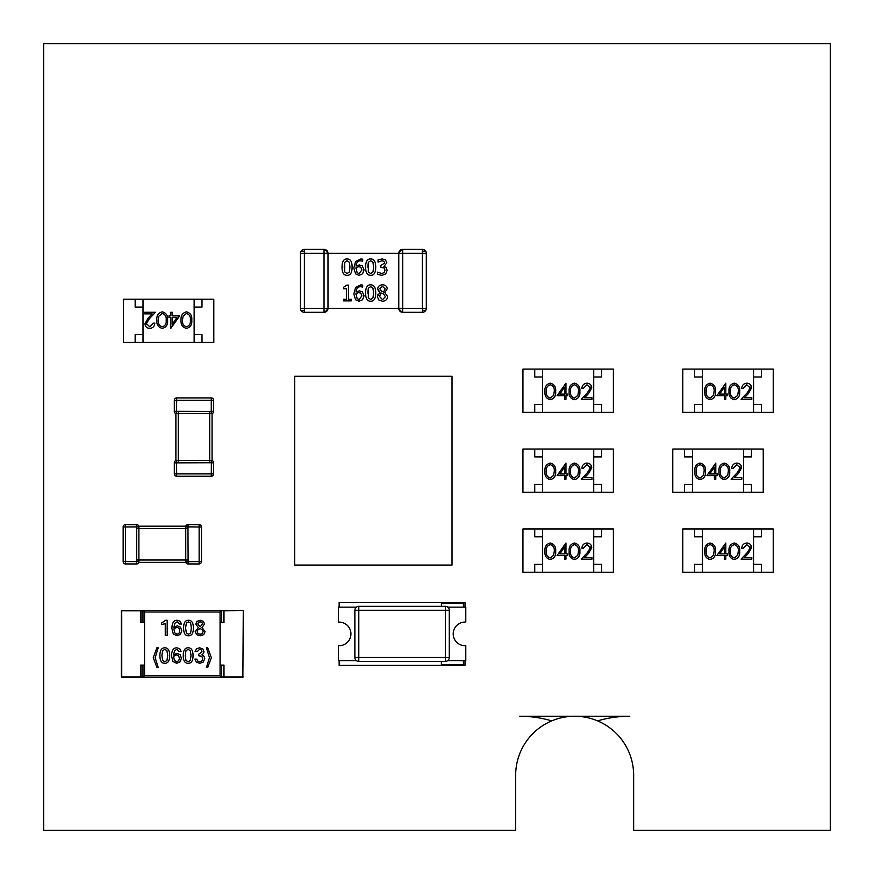 <?xml version="1.0" encoding="UTF-8"?>
<svg xmlns="http://www.w3.org/2000/svg" width="874" height="874" viewBox="0 0 874 874"><rect width="100%" height="100%" fill="white"/><g stroke="black" fill="none" stroke-linecap="round" stroke-linejoin="round"><path stroke-width="1.31" d="M43.7 830.3L43.7 43.7L830.3 43.7L830.3 830.3L633.65 830.3L633.65 775.238A58.995 58.995 0 0 0 574.819 716.243L629.717 716.243A114.057 114.057 0 0 0 597.554 720.875A114.057 114.057 0 0 1 629.717 716.243L574.819 716.243A58.995 58.995 0 0 0 551.745 720.875A114.057 114.057 0 0 0 519.593 716.243L574.491 716.243L519.593 716.243A114.057 114.057 0 0 1 551.745 720.875A58.995 58.995 0 0 0 515.66 775.238L515.66 829.71A114.057 114.057 0 0 0 515.66 830.3L43.7 830.3M220.128 622.627L220.128 665.103L223.602 665.496L221.635 665.496L221.635 677.295L121.737 677.295L142.975 677.295L144.549 675.722L144.549 612.008L142.975 610.434L122.917 610.434L140.616 610.434L141.009 622.233L141.009 610.828L142.975 610.434L221.635 610.434L223.602 610.828L223.602 622.233L220.128 622.627L223.995 622.627L223.995 610.828L242.874 610.434L221.635 610.434L220.062 612.008L220.062 675.722L221.635 677.295L242.874 677.295L243.267 610.828M221.635 676.902L223.602 676.902L223.995 665.103L223.995 676.902L243.267 676.902M144.483 665.103L140.616 665.103L144.483 665.103L144.483 622.627L140.616 622.627L140.616 610.828L121.737 610.828L121.737 676.902L141.009 676.902L141.009 665.496L141.009 676.902L142.975 676.902L142.975 665.496M242.874 610.434L221.635 610.434M221.635 610.828L221.635 622.233M141.009 622.233L142.975 622.233L142.975 610.828M140.616 665.103L140.616 677.295L122.917 677.295M144.549 612.008L220.062 612.008M142.975 610.434L140.616 610.434M220.062 675.722L144.549 675.722M165.699 620.267L167.185 620.267L167.185 635.54L165.252 635.54L165.252 623.719L161.646 624.506L161.646 622.987L165.699 620.267M179.52 624.003L177.127 621.785L174.887 623.238L173.882 627.434L177.291 625.806L180.47 627.171L181.77 630.657L180.481 634.295L177.061 635.791L173.281 633.912L171.927 628.515C171.927 623.02 173.697 620.267 177.225 620.267L180.088 621.206L181.519 624.003L179.52 624.003M193.373 628.045C193.373 633.213 191.745 635.791 188.478 635.791C185.222 635.791 183.595 633.213 183.595 628.045C183.595 622.867 185.222 620.267 188.478 620.267C191.745 620.267 193.373 622.867 193.373 628.045C193.373 622.867 191.745 620.267 188.478 620.267M200.146 620.267L203.314 621.316L204.516 623.981L201.981 627.652L205.106 631.552L203.74 634.622L200.146 635.791L196.574 634.622L195.208 631.552L198.322 627.652L195.787 623.981L196.989 621.316L200.146 620.267L196.989 621.316M156.894 647.798L158.216 647.798L155.146 657.641L158.216 667.474L156.894 667.474L153.245 657.641L156.894 647.798L153.245 657.641M169.687 655.576C169.687 660.744 168.059 663.322 164.804 663.322C161.537 663.322 159.909 660.744 159.909 655.576C159.909 650.398 161.537 647.798 164.804 647.798C168.059 647.798 169.687 650.398 169.687 655.576M179.181 651.534L176.777 649.316L174.538 650.769L173.533 654.965L176.941 653.337L180.131 654.702L181.421 658.188L180.131 661.826L176.723 663.322L172.932 661.443L171.577 656.046C171.577 650.551 173.347 647.798 176.887 647.798L179.738 648.737L181.169 651.534L179.181 651.534M193.034 655.576C193.034 660.744 191.395 663.322 188.139 663.322C184.884 663.322 183.245 660.744 183.245 655.576C183.245 650.398 184.884 647.798 188.139 647.798C191.395 647.798 193.034 650.398 193.034 655.576M204.003 656.221L201.883 654.823L203.467 653.523L203.981 651.698L203.467 653.523L201.883 654.823L204.003 656.221L204.745 658.646L203.314 662.022L199.785 663.322L196.333 662.164L194.891 659.105L196.89 659.105L197.644 661.006L199.785 661.815L201.938 660.941L202.735 658.679L201.905 656.505L198.737 655.751L198.737 654.244L201.981 651.654L201.37 649.917L199.633 649.316L197.076 651.698L195.088 651.698L196.541 648.792L199.6 647.798L202.79 648.89L203.981 651.698L202.79 648.89M206.406 667.474L209.465 657.641L206.406 647.798L207.728 647.798L211.366 657.641L207.728 667.474L206.406 667.474L209.465 657.641M121.344 676.902L121.344 610.828L121.737 677.295M161.646 624.506L165.252 623.719M171.927 628.515L173.281 633.912M177.061 635.791L180.481 634.295M181.77 630.657L180.47 627.171M201.981 627.652L204.516 623.981L203.314 621.316M198.322 627.652L195.208 631.552L196.574 634.622M200.146 635.791L203.74 634.622M155.146 657.641L158.216 647.798M179.738 648.737L176.887 647.798M171.577 656.046L172.932 661.443M176.723 663.322L180.131 661.826M181.421 658.188L180.131 654.702M199.6 647.798L196.541 648.792M197.076 651.698L199.633 649.316M201.37 649.917L201.981 651.654M199.469 655.751L201.905 656.505L202.735 658.679M201.938 660.941L199.785 661.815M194.891 659.105L196.333 662.164M199.785 663.322L203.314 662.022M207.728 667.474L211.366 657.641M174.745 632.896L173.86 628.93L174.745 632.896L177.029 634.284L179.017 633.279L179.771 630.777L179.017 633.279M188.478 634.284L186.326 632.907L185.594 628.045L186.326 632.907L188.478 634.284L190.641 632.907L191.373 628.045L190.641 623.173L191.373 628.045M186.326 623.173L188.478 621.785L186.326 623.173L185.594 628.045M201.894 622.364L202.528 623.981L200.146 626.855L202.528 623.981L201.894 622.364L200.146 621.785L198.409 622.364L200.146 621.785M200.146 634.284L198.005 633.552L197.196 631.552L197.906 629.881L200.146 628.493L197.906 629.881L197.196 631.552L198.005 633.552L200.146 634.284L202.298 633.552L203.107 631.552L202.397 629.881L200.146 628.493M164.804 661.815L162.651 660.438L161.909 655.576L162.651 660.438L164.804 661.815L166.956 660.438L167.699 655.576L166.956 650.704L167.699 655.576M162.651 650.704L164.804 649.316L162.651 650.704L161.909 655.576M174.407 660.427L173.522 656.461L174.407 660.427L176.679 661.815L178.678 660.81L179.421 658.308L178.678 660.81M188.139 661.815L185.987 660.438L185.244 655.576L185.987 660.438L188.139 661.815L190.292 660.438L191.035 655.576L190.292 650.704L191.035 655.576M185.987 650.704L188.139 649.316L185.987 650.704L185.244 655.576M179.771 630.777L179.006 628.286L176.963 627.314L173.86 628.93M190.641 623.173L188.478 621.785M198.409 622.364L197.786 623.981L200.146 626.855M166.956 650.704L164.804 649.316M179.421 658.308L178.657 655.817L176.624 654.845L173.522 656.461M190.292 650.704L188.139 649.316M534.735 492.302L522.936 492.302L522.936 449.039L534.735 449.039L534.735 456.905L542.601 456.905L542.601 484.436L534.735 484.436L534.735 492.302L542.601 492.302L542.601 449.039L526.869 449.039L609.462 449.039L593.73 449.039L593.73 492.302L601.596 492.302L601.596 484.436L593.73 484.436L593.73 456.905L601.596 456.905L601.596 449.039L613.395 449.039L613.395 492.302L601.596 492.302M590.365 467.896L586.946 464.706L583.308 468.333L581.887 468.333C582.15 465.143 583.865 463.395 587.022 463.089C589.928 463.307 591.512 464.859 591.774 467.765L588.595 473.413L584.651 477.608L591.971 477.608L591.971 479.225L581.286 479.225L587.383 472.714L590.365 467.896L590.19 466.869M593.73 449.039L542.601 449.039M593.73 492.302L542.601 492.302M550.238 479.629C546.283 478.581 544.524 475.827 544.983 471.359C544.513 466.902 546.272 464.138 550.238 463.089C554.258 464.116 556.061 466.88 555.667 471.359C556.061 475.849 554.258 478.602 550.238 479.629M546.392 471.359C545.955 474.844 547.255 477.062 550.292 478.012L553.668 475.314L554.258 471.359C554.619 467.885 553.297 465.667 550.292 464.706C547.255 465.656 545.955 467.874 546.392 471.359M557.088 475.598L565.959 463.089L565.959 473.981L567.772 473.981L567.772 475.598L565.959 475.598L565.959 479.225L564.549 479.225L564.549 475.598L557.088 475.598M559.852 473.981L564.549 473.981L564.549 467.153L559.852 473.981M574.447 479.629C570.482 478.581 568.723 475.827 569.182 471.359C568.723 466.902 570.471 464.138 574.447 463.089C578.457 464.116 580.27 466.88 579.877 471.359C580.27 475.849 578.457 478.602 574.447 479.629M570.591 471.359C570.154 474.844 571.454 477.062 574.491 478.012L577.867 475.314L578.457 471.359C578.817 467.885 577.495 465.667 574.491 464.706C571.454 465.656 570.154 467.874 570.591 471.359M202.003 299.192L213.802 299.192L213.802 342.455L202.003 342.455L202.003 334.589L194.137 334.589L194.137 307.058L202.003 307.058L202.003 299.192L194.137 299.192L194.137 342.455L209.869 342.455L127.276 342.455L143.008 342.455L143.008 299.192L135.142 299.192L135.142 307.058L143.008 307.058L143.008 334.589L135.142 334.589L135.142 342.455L123.343 342.455L123.343 299.192L135.142 299.192M146.373 323.599L149.793 326.789L153.431 323.151L154.851 323.151C154.589 326.352 152.874 328.1 149.716 328.395C146.81 328.187 145.226 326.625 144.964 323.719L148.143 318.081L152.087 313.875L144.767 313.875L144.767 312.258L155.452 312.258L149.356 318.77L146.373 323.599L146.548 324.615M143.008 342.455L194.137 342.455M143.008 299.192L194.137 299.192M186.501 311.854C190.456 312.903 192.214 315.656 191.756 320.124C192.225 324.593 190.466 327.346 186.501 328.395C182.48 327.368 180.678 324.615 181.071 320.124C180.678 315.645 182.48 312.881 186.501 311.854M190.346 320.124C190.783 316.639 189.483 314.422 186.446 313.471L183.07 316.169L182.48 320.124C182.12 323.599 183.442 325.816 186.446 326.789C189.483 325.838 190.783 323.62 190.346 320.124M179.651 315.896L170.78 328.395L170.78 317.502L168.966 317.502L168.966 315.896L170.78 315.896L170.78 312.258L172.189 312.258L172.189 315.896L179.651 315.896M176.887 317.502L172.189 317.502L172.189 324.341L176.887 317.502M162.291 311.854C166.257 312.903 168.016 315.656 167.557 320.124C168.016 324.593 166.268 327.346 162.291 328.395C158.281 327.368 156.468 324.615 156.861 320.124C156.468 315.645 158.281 312.881 162.291 311.854M166.147 320.124C166.584 316.639 165.284 314.422 162.247 313.471L158.871 316.169L158.281 320.124C157.921 323.599 159.243 325.816 162.247 326.789C165.284 325.838 166.584 323.62 166.147 320.124M356.45 607.146L338.358 607.146L338.358 622.113A11.799 11.799 0 0 1 350.944 633.89A11.799 11.799 0 0 1 338.358 645.657L338.358 660.635L356.45 660.635A3.933 3.933 0 0 1 354.877 657.488L354.877 610.292A3.933 3.933 0 0 1 358.81 606.359L445.336 606.359L441.403 606.359L441.403 603.213L463.428 603.213L463.428 607.146M463.428 660.635L463.428 664.568L441.403 664.568L441.403 661.421L358.81 661.421L445.336 661.421A3.933 3.933 0 0 0 447.696 660.635L465.787 660.635L465.787 645.657A11.799 11.799 0 0 1 453.202 633.89A11.799 11.799 0 0 1 465.787 622.113L465.787 607.146L447.696 607.146M465.001 607.146L465.001 602.426L339.145 602.426L339.145 607.146M339.145 660.635L339.145 665.354L465.001 665.354L465.001 660.635M445.336 606.359L445.336 610.292L449.269 610.292A3.933 3.933 0 0 0 445.336 606.359A3.933 3.933 0 0 1 449.269 610.292L449.269 657.488L445.336 657.488L445.336 610.292L358.81 610.292L358.81 657.488L445.336 657.488L445.336 661.421A3.933 3.933 0 0 0 449.269 657.488A3.933 3.933 0 0 1 445.336 661.421M358.81 661.421A3.933 3.933 0 0 1 354.877 657.488L358.81 657.488L358.81 661.421M187.986 524.619A2.36 2.36 0 0 0 185.758 526.192A2.36 2.36 0 0 1 187.986 524.619L188.118 524.619A2.36 2.36 90 0 0 185.758 526.88L185.758 528.552L138.89 528.552L138.89 560.016L185.758 560.016L185.758 528.552L187.986 528.552L188.118 563.949A2.36 2.36 -90 0 1 185.758 561.687L185.758 562.375L138.89 562.375L138.89 560.016L136.672 560.016L136.672 524.619A2.36 2.36 0 0 1 138.89 526.192L185.758 526.192L138.89 526.192A2.36 2.36 0 0 0 136.672 524.619M187.986 560.016L185.758 560.016L185.758 561.687L199.13 561.589L199.13 526.978L201.49 526.978L201.49 561.589L201.49 526.978A2.36 2.36 0 0 0 199.13 524.619L188.118 524.619L187.986 528.552M199.13 563.949A2.36 2.36 0 0 0 201.49 561.589L199.13 561.589L199.13 563.949A2.36 2.36 0 0 0 201.49 561.589A2.36 2.36 0 0 1 199.13 563.949L188.118 563.949M136.541 563.949A2.36 2.36 -90 0 0 138.89 561.687L136.541 561.589L136.672 563.949L125.517 563.949A2.36 2.36 0 0 1 123.158 561.589L123.158 526.978L123.158 561.589A2.36 2.36 0 0 0 125.517 563.949L125.517 561.589L136.541 561.589L136.672 560.016M125.517 524.619L136.541 524.619L125.517 524.619A2.36 2.36 0 0 0 123.158 526.978A2.36 2.36 0 0 1 125.517 524.619L125.517 561.589L123.158 561.589A2.36 2.36 0 0 0 125.517 563.949M136.672 528.552L138.89 528.552L138.89 526.192M185.758 526.192L185.758 526.88L199.13 526.978L199.13 524.619M185.758 562.375A2.36 2.36 0 0 0 187.986 563.949A2.36 2.36 0 0 1 185.758 562.375M136.672 563.949A2.36 2.36 0 0 0 138.89 562.375A2.36 2.36 0 0 1 136.672 563.949M123.158 526.978L138.89 526.88A2.36 2.36 90 0 0 136.541 524.619M294.702 565.063L452.022 565.063L452.022 376.279L294.702 376.279L294.702 565.063M534.735 412.375L522.936 412.375L522.936 369.112L534.735 369.112L534.735 376.978L542.601 376.978L542.601 404.509L534.735 404.509L534.735 412.375L542.601 412.375L542.601 369.112L526.869 369.112L609.462 369.112L593.73 369.112L593.73 412.375L601.596 412.375L601.596 404.509L593.73 404.509L593.73 376.978L601.596 376.978L601.596 369.112L613.395 369.112L613.395 412.375L601.596 412.375M590.365 387.969L586.946 384.779L583.308 388.417L581.887 388.417C582.15 385.216 583.865 383.468 587.022 383.173C589.928 383.38 591.512 384.942 591.774 387.848L588.595 393.486L584.651 397.692L591.971 397.692L591.971 399.309L581.286 399.309L587.383 392.797L590.365 387.969L590.19 386.953M593.73 369.112L542.601 369.112M593.73 412.375L542.601 412.375M550.238 399.713C546.283 398.664 544.524 395.911 544.983 391.443C544.513 386.974 546.272 384.221 550.238 383.173C554.258 384.199 556.061 386.953 555.667 391.443C556.061 395.922 554.258 398.686 550.238 399.713M546.392 391.443C545.955 394.928 547.255 397.146 550.292 398.096L553.668 395.398L554.258 391.443C554.619 387.969 553.297 385.751 550.292 384.779C547.255 385.729 545.955 387.947 546.392 391.443M557.088 395.671L565.959 383.173L565.959 394.065L567.772 394.065L567.772 395.671L565.959 395.671L565.959 399.309L564.549 399.309L564.549 395.671L557.088 395.671M559.852 394.065L564.549 394.065L564.549 387.226L559.852 394.065M574.447 399.713C570.482 398.664 568.723 395.911 569.182 391.443C568.723 386.974 570.471 384.221 574.447 383.173C578.457 384.199 580.27 386.953 579.877 391.443C580.27 395.922 578.457 398.686 574.447 399.713M570.591 391.443C570.154 394.928 571.454 397.146 574.491 398.096L577.867 395.398L578.457 391.443C578.817 387.969 577.495 385.751 574.491 384.779C571.454 385.729 570.154 387.947 570.591 391.443M534.735 572.219L522.936 572.219L522.936 528.956L534.735 528.956L534.735 536.822L542.601 536.822L542.601 564.353L534.735 564.353L534.735 572.219L542.601 572.219L542.601 528.956L526.869 528.956L609.462 528.956L593.73 528.956L593.73 572.219L601.596 572.219L601.596 564.353L593.73 564.353L593.73 536.822L601.596 536.822L601.596 528.956L613.395 528.956L613.395 572.219L601.596 572.219M590.365 547.812L586.946 544.622L583.308 548.249L581.887 548.249C582.15 545.059 583.865 543.311 587.022 543.005C589.928 543.224 591.512 544.775 591.774 547.681L588.595 553.329L584.651 557.525L591.971 557.525L591.971 559.142L581.286 559.142L587.383 552.63L590.365 547.812L590.19 546.785M593.73 528.956L542.601 528.956M593.73 572.219L542.601 572.219M550.238 559.546C546.283 558.497 544.524 555.744 544.983 551.286C544.513 546.818 546.272 544.054 550.238 543.005C554.258 544.032 556.061 546.796 555.667 551.286C556.061 555.766 554.258 558.519 550.238 559.546M546.392 551.276C545.955 554.761 547.255 556.978 550.292 557.929L553.668 555.23L554.258 551.276C554.619 547.801 553.297 545.584 550.292 544.622C547.255 545.573 545.955 547.79 546.392 551.276M557.088 555.514L565.959 543.005L565.959 553.898L567.772 553.898L567.772 555.514L565.959 555.514L565.959 559.142L564.549 559.142L564.549 555.514L557.088 555.514M559.852 553.898L564.549 553.898L564.549 547.069L559.852 553.898M574.447 559.546C570.482 558.497 568.723 555.744 569.182 551.286C568.723 546.818 570.471 544.054 574.447 543.005C578.457 544.032 580.27 546.796 579.877 551.286C580.27 555.766 578.457 558.519 574.447 559.546M570.591 551.276C570.154 554.761 571.454 556.978 574.491 557.929L577.867 555.23L578.457 551.276C578.817 547.801 577.495 545.584 574.491 544.622C571.454 545.573 570.154 547.79 570.591 551.276M684.582 492.302L672.783 492.302L672.783 449.039L684.582 449.039L684.582 456.905L692.448 456.905L692.448 484.436L684.582 484.436L684.582 492.302L692.448 492.302L692.448 449.039L676.716 449.039L759.309 449.039L743.577 449.039L743.577 492.302L751.443 492.302L751.443 484.436L743.577 484.436L743.577 456.905L751.443 456.905L751.443 449.039L763.242 449.039L763.242 492.302L751.443 492.302M740.212 467.896L736.793 464.706L733.155 468.333L731.735 468.333C731.997 465.143 733.712 463.395 736.869 463.089C739.775 463.307 741.36 464.859 741.622 467.765L738.443 473.413L734.499 477.608L741.818 477.608L741.818 479.225L731.134 479.225L737.23 472.714L740.212 467.896L740.038 466.869M743.577 449.039L692.448 449.039M743.577 492.302L692.448 492.302M700.085 479.629C696.13 478.581 694.371 475.827 694.83 471.359C694.36 466.902 696.119 464.138 700.085 463.089C704.105 464.116 705.908 466.88 705.515 471.359C705.908 475.849 704.105 478.602 700.085 479.629M696.239 471.359C695.802 474.844 697.102 477.062 700.14 478.012L703.515 475.314L704.105 471.359C704.466 467.885 703.144 465.667 700.14 464.706C697.102 465.656 695.802 467.874 696.239 471.359M706.935 475.598L715.806 463.089L715.806 473.981L717.62 473.981L717.62 475.598L715.806 475.598L715.806 479.225L714.397 479.225L714.397 475.598L706.935 475.598M709.699 473.981L714.397 473.981L714.397 467.153L709.699 473.981M724.295 479.629C720.329 478.581 718.57 475.827 719.029 471.359C718.57 466.902 720.318 464.138 724.295 463.089C728.304 464.116 730.118 466.88 729.724 471.359C730.118 475.849 728.304 478.602 724.295 479.629M720.438 471.359C720.001 474.844 721.301 477.062 724.338 478.012L727.714 475.314L728.304 471.359C728.665 467.885 727.343 465.667 724.338 464.706C721.301 465.656 720.001 467.874 720.438 471.359M694.568 572.219L682.769 572.219L682.769 528.956L694.568 528.956L694.568 536.822L702.434 536.822L702.434 564.353L694.568 564.353L694.568 572.219L702.434 572.219L702.434 528.956L686.702 528.956L769.295 528.956L753.563 528.956L753.563 572.219L761.429 572.219L761.429 564.353L753.563 564.353L753.563 536.822L761.429 536.822L761.429 528.956L773.228 528.956L773.228 572.219L761.429 572.219M750.198 547.812L746.789 544.622L743.14 548.249L741.731 548.249C741.993 545.059 743.698 543.311 746.855 543.005C749.761 543.224 751.345 544.775 751.607 547.681L748.428 553.329L744.495 557.525L751.815 557.525L751.815 559.142L741.119 559.142L747.226 552.63L750.198 547.812L750.034 546.785M753.563 528.956L702.434 528.956M753.563 572.219L702.434 572.219M710.081 559.546C706.116 558.497 704.357 555.744 704.815 551.286C704.357 546.818 706.105 544.054 710.081 543.005C714.091 544.032 715.904 546.796 715.511 551.286C715.904 555.766 714.091 558.519 710.081 559.546M706.225 551.276C705.788 554.761 707.088 556.978 710.125 557.929L713.501 555.23L714.091 551.276C714.451 547.801 713.129 545.584 710.125 544.622C707.088 545.573 705.788 547.79 706.225 551.276M716.92 555.514L725.791 543.005L725.791 553.898L727.605 553.898L727.605 555.514L725.791 555.514L725.791 559.142L724.382 559.142L724.382 555.514L716.92 555.514M719.695 553.898L724.382 553.898L724.382 547.069L719.695 553.898M734.28 559.546C730.314 558.497 728.566 555.744 729.025 551.286C728.555 546.818 730.314 544.054 734.28 543.005C738.29 544.032 740.103 546.796 739.71 551.286C740.103 555.766 738.29 558.519 734.28 559.546M730.435 551.276C729.998 554.761 731.298 556.978 734.324 557.929L737.7 555.23L738.301 551.276C738.661 547.801 737.339 545.584 734.324 544.622C731.298 545.573 729.998 547.79 730.435 551.276M694.568 412.375L682.769 412.375L682.769 369.112L694.568 369.112L694.568 376.978L702.434 376.978L702.434 404.509L694.568 404.509L694.568 412.375L702.434 412.375L702.434 369.112L686.702 369.112L769.295 369.112L753.563 369.112L753.563 412.375L761.429 412.375L761.429 404.509L753.563 404.509L753.563 376.978L761.429 376.978L761.429 369.112L773.228 369.112L773.228 412.375L761.429 412.375M750.198 387.969L746.789 384.779L743.14 388.417L741.731 388.417C741.993 385.216 743.698 383.468 746.855 383.173C749.761 383.38 751.345 384.942 751.607 387.848L748.428 393.486L744.495 397.692L751.815 397.692L751.815 399.309L741.119 399.309L747.226 392.797L750.198 387.969L750.034 386.953M753.563 369.112L702.434 369.112M753.563 412.375L702.434 412.375M710.081 399.713C706.116 398.664 704.357 395.911 704.815 391.443C704.357 386.974 706.105 384.221 710.081 383.173C714.091 384.199 715.904 386.953 715.511 391.443C715.904 395.922 714.091 398.686 710.081 399.713M706.225 391.443C705.788 394.928 707.088 397.146 710.125 398.096L713.501 395.398L714.091 391.443C714.451 387.969 713.129 385.751 710.125 384.779C707.088 385.729 705.788 387.947 706.225 391.443M716.92 395.671L725.791 383.173L725.791 394.065L727.605 394.065L727.605 395.671L725.791 395.671L725.791 399.309L724.382 399.309L724.382 395.671L716.92 395.671M719.695 394.065L724.382 394.065L724.382 387.226L719.695 394.065M734.28 399.713C730.314 398.664 728.566 395.911 729.025 391.443C728.555 386.974 730.314 384.221 734.28 383.173C738.29 384.199 740.103 386.953 739.71 391.443C740.103 395.922 738.29 398.686 734.28 399.713M730.435 391.443C729.998 394.928 731.298 397.146 734.324 398.096L737.7 395.398L738.301 391.443C738.661 387.969 737.339 385.751 734.324 384.779C731.298 385.729 729.998 387.947 730.435 391.443M175.882 413.642A2.36 2.36 0 0 1 174.308 411.425A2.36 2.36 0 0 0 175.882 413.642L176.581 413.642A2.36 2.36 -0 0 1 174.308 411.293L174.308 400.27L174.308 411.293L209.705 411.425L209.705 413.642L212.065 413.642L212.065 460.511A2.36 2.36 0 0 1 213.638 462.739L213.638 462.87A2.36 2.36 180 0 0 211.377 460.511L209.705 460.511L209.705 413.642L178.241 413.642L178.241 460.511L209.705 460.511L209.705 462.739L174.308 462.87A2.36 2.36 -0 0 1 176.581 460.511L175.882 460.511L175.882 413.642L175.882 460.511A2.36 2.36 0 0 0 174.308 462.739A2.36 2.36 0 0 1 175.882 460.511M178.241 462.739L178.241 460.511L176.581 460.511L176.668 473.883L213.638 473.883A2.36 2.36 0 0 1 211.279 476.243L176.668 476.243L211.279 476.243A2.36 2.36 0 0 0 213.638 473.883L213.638 462.87L209.705 462.739M174.308 473.883A2.36 2.36 0 0 0 176.668 476.243L176.668 473.883L174.308 473.883A2.36 2.36 0 0 0 176.668 476.243A2.36 2.36 0 0 1 174.308 473.883L174.308 462.87M209.705 411.425L211.279 411.293L211.279 400.27L176.668 400.27L176.668 397.91A2.36 2.36 0 0 0 174.308 400.27A2.36 2.36 0 0 1 176.668 397.91L211.279 397.91A2.36 2.36 0 0 1 213.638 400.27L213.638 411.425A2.36 2.36 0 0 1 212.065 413.642A2.36 2.36 0 0 0 213.638 411.425M211.279 411.293L213.638 411.293A2.36 2.36 180 0 1 211.377 413.642L211.279 411.293M213.638 462.739A2.36 2.36 0 0 0 212.065 460.511L211.377 460.511L211.279 476.243A2.36 2.36 0 0 0 213.638 473.883M174.308 400.27L176.668 400.27L176.581 413.642L178.241 413.642L178.241 411.425M327.564 308.38L324.046 308.38L324.046 312.313L304.381 312.313L324.046 312.313A3.933 3.933 0 0 0 327.979 308.38L327.564 308.38A3.933 3.212 -45 0 1 326.319 310.652A3.933 3.212 135 0 1 324.046 311.898M300.864 251.559A3.933 1.606 -153.4 0 1 302.109 251.057A3.933 1.606 26.6 0 1 304.381 251.559L304.381 249.385L324.046 249.385L324.046 308.38L300.448 308.38L300.448 253.318A3.933 3.933 0 0 1 304.381 249.385L324.046 249.385A3.933 3.933 0 0 1 327.979 253.318L327.979 308.38L398.773 308.38A3.933 3.933 0 0 0 402.706 312.313L422.371 312.313L402.706 312.313L402.706 253.318L398.773 253.318A3.933 3.933 0 0 1 402.706 249.385L422.371 249.385A3.933 3.933 0 0 1 426.304 253.318L426.304 308.38A3.933 3.933 0 0 1 425.889 310.139A3.933 3.933 0 0 0 426.304 308.38L422.371 308.38L422.371 249.385L402.706 249.385L402.706 253.318L426.304 253.318A3.933 3.933 0 0 0 424.13 249.8M324.046 249.8A3.933 3.212 -135 0 1 326.319 251.057A3.933 3.212 45 0 1 327.564 253.318L398.773 253.318L398.773 308.38L422.371 308.38L422.371 312.313A3.933 3.933 0 0 0 425.889 310.139A3.933 1.606 26.6 0 1 424.644 310.652A3.933 1.606 -153.4 0 1 422.371 310.139M327.564 253.318L300.448 253.318M304.381 251.559L304.381 312.313A3.933 3.933 0 0 1 300.448 308.38M360.896 284.869L362.688 285.088L362.688 287.12L360.623 286.694C357.936 286.716 356.395 288.464 356.024 291.949L359.29 290.856L362.339 291.785L364.054 295.794L362.568 299.749L359.05 301.224L355.587 299.804L353.85 293.992L355.576 287.415L360.896 284.869L362.688 285.088M384.068 267.892L380.802 267.335L380.802 265.587L384.702 262.943L383.872 261.239L381.96 260.758L378.027 262.134L378.027 259.906L382.124 258.933L385.445 259.829L386.843 262.735L383.937 266.406L386.057 267.422L387.149 270.328L385.762 273.879L381.883 275.332L377.59 274.36L377.59 272.131L381.763 273.507L384.145 272.622L385.008 270.175L384.068 267.892L381.698 267.335M378.518 291.25L377.732 288.955C377.929 286.388 379.513 285.011 382.473 284.804C385.478 284.968 387.051 286.301 387.204 288.813L384.8 292.55L387.597 296.515C387.346 299.432 385.642 301.017 382.473 301.257L378.693 299.902L377.349 296.548L378.136 294.035M351.217 299.29L351.217 300.896L343.537 300.896L343.537 299.29L346.388 299.29L346.388 288.748L343.537 288.748L343.537 287.306L346.792 285.11L348.42 285.11L348.42 299.29L351.217 299.29M370.674 301.224C367.266 301.268 365.583 298.537 365.649 293.041C365.605 287.47 367.288 284.738 370.674 284.848C374.083 284.837 375.754 287.568 375.7 293.03C375.733 298.591 374.061 301.322 370.674 301.224M347.065 258.944C350.463 258.933 352.146 261.665 352.091 267.127C352.124 272.688 350.452 275.419 347.065 275.332C343.657 275.365 341.974 272.633 342.029 267.138C341.996 261.566 343.679 258.835 347.065 258.944M362.339 265.882L364.054 269.891L362.568 273.846L359.05 275.332L355.587 273.901L353.85 268.089L355.576 261.512L360.896 258.966L362.688 259.185L362.688 261.217L360.623 260.791C357.936 260.813 356.395 262.561 356.024 266.046L359.29 264.953L362.339 265.882M370.674 258.944C374.083 258.933 375.754 261.665 375.7 267.127C375.733 272.688 374.061 275.419 370.674 275.332C367.266 275.365 365.583 272.633 365.649 267.138C365.605 261.566 367.288 258.835 370.674 258.944M377.349 296.548L380.015 292.462L377.732 288.955M384.8 292.55L387.597 296.515M370.674 286.596L368.336 288.256L370.674 286.596L372.99 288.223L373.559 293.03L373.001 297.826L370.674 299.487L368.325 297.783L368.336 288.256L367.79 293.041M347.065 260.692L344.727 262.353L347.065 260.692L349.382 262.32L349.95 267.127L349.392 271.923L347.065 273.584L344.706 271.88L344.727 262.353L344.17 267.138M355.98 294.462L356.024 293.467L358.821 292.593L360.842 293.151L361.912 295.893L359.061 299.509L357.105 298.613L356.024 293.467L358.821 292.593L360.842 293.151M355.98 268.558L356.024 267.564L358.821 266.701L360.842 267.247L361.912 269.99L359.061 273.606L357.105 272.71L356.024 267.564L358.821 266.701L360.842 267.247M370.674 260.692L368.336 262.353L370.674 260.692L372.99 262.32L373.559 267.127L373.001 271.923L370.674 273.584L368.325 271.88L368.336 262.353L367.79 267.138M383.566 291.982L381.348 291.009L379.851 288.715L382.462 286.366L385.139 288.835L383.566 291.982M381.272 293.03L379.48 296.395L382.495 299.684L379.48 296.395L381.272 293.03L383.577 294.014L385.434 296.712L382.495 299.684L385.434 296.712L383.577 294.014M370.674 299.487L373.001 297.826L373.559 293.03M347.065 273.584L349.392 271.923L349.95 267.127M370.674 273.584L373.001 271.923L373.559 267.127M382.462 286.366L379.851 288.715M220.128 665.103L223.995 665.103M144.483 622.627L140.616 622.627M358.81 606.359A3.933 3.933 0 0 0 354.877 610.292L358.81 610.292L358.81 606.359M213.638 400.27A2.36 2.36 0 0 0 211.279 397.91L211.279 400.27L213.638 400.27M402.706 311.898A3.933 3.212 45 0 1 400.434 310.652A3.933 3.212 -135 0 1 399.189 308.38M399.189 253.318A3.933 3.212 135 0 1 400.434 251.057A3.933 3.212 -45 0 1 402.706 249.8M304.381 310.139A3.933 1.606 -26.6 0 1 302.109 310.652A3.933 1.606 153.4 0 1 300.864 310.139M425.889 251.559A3.933 1.606 -26.6 0 0 424.644 251.057A3.933 1.606 153.4 0 0 422.371 251.559"/></g></svg>
